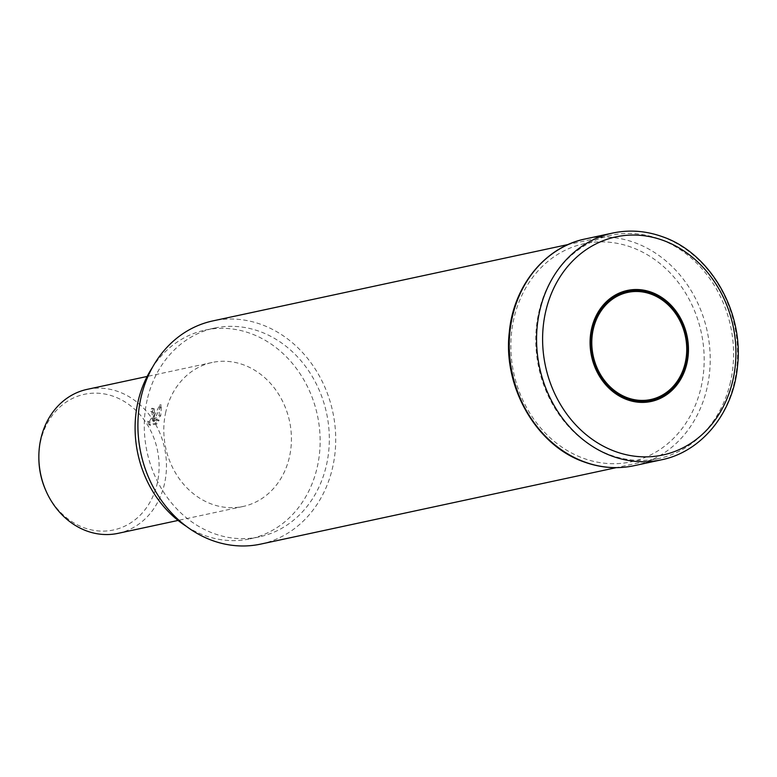 <?xml version="1.0" encoding="UTF-8"?>
<svg xmlns="http://www.w3.org/2000/svg" width="777" height="777" viewBox="0 0 777 777"><rect width="100%" height="100%" fill="white"/><g stroke="black" fill="none" stroke-linecap="round" stroke-linejoin="round"><path stroke-width="0.58" stroke-dasharray="3.88 2.91" d="M260.8 544.085A114.132 98.145 77.9 0 0 332.624 467.424A114.132 98.145 77.9 0 0 212.82 320.911M730.487 381.876A114.132 98.145 -102.1 0 1 658.673 458.537A114.132 98.145 -102.1 0 1 538.869 312.024A114.132 98.145 -102.1 0 1 610.683 235.363A114.132 98.145 -102.1 0 1 730.487 381.876M186.801 526.641A106.77 91.812 77.9 0 0 250.068 538.859A106.77 91.812 77.9 0 0 317.249 467.142A106.77 91.812 77.9 0 0 205.177 330.089A106.77 91.812 77.9 0 0 152.525 367.23M147.174 399.825A106.77 91.812 77.9 0 0 259.256 536.888A106.77 91.812 77.9 0 0 326.437 465.17A106.77 91.812 77.9 0 0 214.365 328.108A106.77 91.812 77.9 0 0 147.174 399.825M154.089 414.462L153.03 418.541L159.965 404.662L159.168 415.306L152.282 420.775L157.566 419.638L155.429 423.348L148.912 424.757L147.513 421.289L149.679 420.969L151.573 417.89L152.341 414.84L151.787 411.771L150.728 411.509A73.64 63.316 -102.1 0 1 151.709 408.304L152.826 408.343L154.089 414.462M118.133 533.333A73.64 63.316 77.9 0 0 164.471 483.877A73.64 63.316 77.9 0 0 87.179 389.355M165.802 411.936A73.64 63.316 77.9 0 0 243.094 506.468A73.64 63.316 77.9 0 0 289.433 457.002A73.64 63.316 77.9 0 0 212.14 362.48A73.64 63.316 77.9 0 0 165.802 411.936M45.668 490.161A69.386 59.664 77.9 0 0 105.876 531.021A69.386 59.664 77.9 0 0 157.226 483.362A69.386 59.664 77.9 0 0 113.889 396.493A69.386 59.664 77.9 0 0 40.734 440.899A69.386 59.664 77.9 0 0 38.86 458.488M149.058 421.853L150.466 425.32L156.993 423.921L159.12 420.202L153.836 421.338L160.713 415.87L161.529 405.225L154.574 419.104L154.38 408.906L153.263 408.867A71.795 61.733 77.9 0 0 152.282 412.072L153.331 412.334L153.933 414.607L152.263 420.231L150.165 422.144L147.513 421.289M152.282 412.072L150.728 411.509M156.993 423.921L155.429 423.348M150.466 425.32L148.912 424.757M153.263 408.867L151.709 408.304M154.574 419.104L153.03 418.541M159.12 420.202L157.566 419.638M153.836 421.338L152.282 420.775M160.713 415.87L159.168 415.306M161.529 405.225L159.965 404.662M661.441 459.819A115.977 99.728 77.9 0 0 734.42 381.925A115.977 99.728 77.9 0 0 661.994 236.723A115.977 99.728 77.9 0 0 612.684 233.051M634.1 465.705A115.977 99.728 77.9 0 0 707.08 387.801A115.977 99.728 77.9 0 0 634.644 242.609A115.977 99.728 77.9 0 0 585.343 238.927M631.487 247.261A111.558 95.921 77.9 0 0 513.869 318.657A111.558 95.921 77.9 0 0 583.537 458.323A111.558 95.921 77.9 0 0 701.165 386.927A111.558 95.921 77.9 0 0 631.487 247.261M658.673 458.537L616.414 467.618M259.256 536.888L250.068 538.859M243.094 506.468L178.098 520.435M151.418 411.538L152.962 412.101M152.826 408.343L154.38 408.906M147.921 421.532L149.475 422.105M212.14 362.48L147.144 376.457M214.365 328.108L205.177 330.089M610.683 235.363L568.424 244.454"/><path stroke-width="1.17" d="M568.424 244.454L212.82 320.911A114.132 98.145 77.9 0 0 140.996 397.571A114.132 98.145 77.9 0 0 260.8 544.085L616.414 467.618M152.525 367.23A106.77 91.812 77.9 0 0 137.985 401.796A106.77 91.812 77.9 0 0 186.801 526.641M147.144 376.457L87.179 389.355A73.64 63.316 77.9 0 0 40.841 438.811A73.64 63.316 77.9 0 0 38.85 457.478A73.64 63.316 77.9 0 0 46.076 491.093A73.64 63.316 77.9 0 0 118.133 533.333L178.098 520.435M38.85 457.478L38.86 458.488A69.386 59.664 77.9 0 0 45.668 490.161L46.076 491.093M592.385 328.904A55.779 47.96 77.9 0 0 627.224 398.737A55.779 47.96 77.9 0 0 686.033 363.044A55.779 47.96 77.9 0 0 651.204 293.211A55.779 47.96 77.9 0 0 592.385 328.904M593.278 329.195A54.788 47.106 77.9 0 0 627.495 397.785A54.788 47.106 77.9 0 0 685.256 362.723A54.788 47.106 77.9 0 0 651.048 294.133A54.788 47.106 77.9 0 0 593.278 329.195M661.441 459.819C701.709 451.796 733.371 412.626 737.49 366.433C744.036 311.752 710.265 253.011 662.558 236.752C645.978 230.788 629.351 229.555 612.684 233.051A115.977 99.728 77.9 0 0 539.704 310.946A115.977 99.728 77.9 0 0 612.14 456.148A115.977 99.728 77.9 0 0 661.441 459.819L634.1 465.705C617.433 469.201 600.806 467.968 584.226 461.994C536.518 445.736 502.748 387.004 509.294 332.323C513.412 286.13 545.075 246.95 585.343 238.927A115.977 99.728 77.9 0 0 512.364 316.831A115.977 99.728 77.9 0 0 584.79 462.024A115.977 99.728 77.9 0 0 634.1 465.705M545.619 311.83A111.558 95.921 77.9 0 0 615.297 451.495A111.558 95.921 77.9 0 0 732.915 380.099A111.558 95.921 77.9 0 0 663.247 240.433A111.558 95.921 77.9 0 0 545.619 311.83M651.476 292.259A56.77 48.815 77.9 0 0 591.608 328.593A56.77 48.815 77.9 0 0 627.068 399.669A56.77 48.815 77.9 0 0 686.926 363.335A56.77 48.815 77.9 0 0 651.476 292.259M612.684 233.051L585.343 238.927"/></g></svg>
